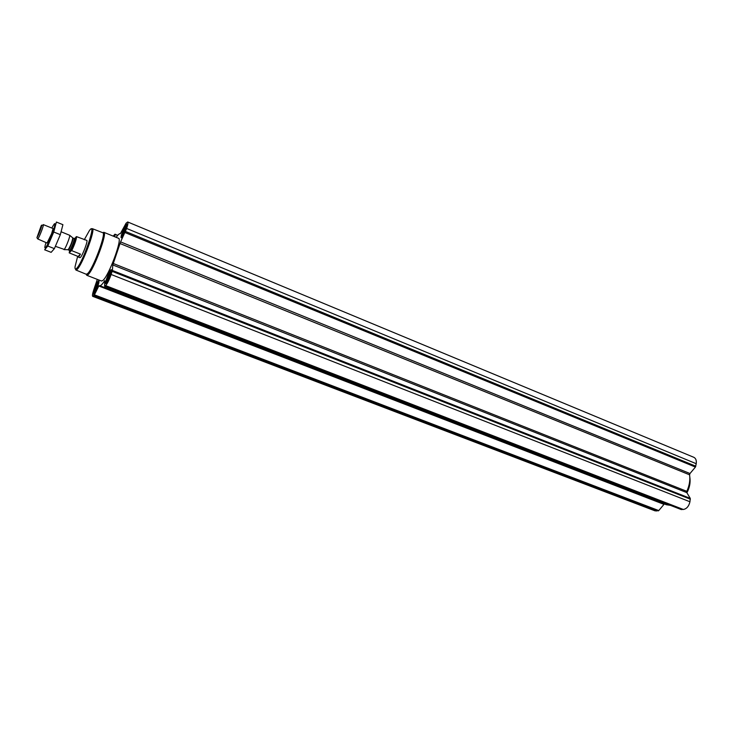 <?xml version="1.0" encoding="UTF-8"?>
<svg xmlns="http://www.w3.org/2000/svg" width="733" height="733" viewBox="0 0 733 733"><rect width="100%" height="100%" fill="white"/><g stroke="black" fill="none" stroke-linecap="round" stroke-linejoin="round"><path stroke-width="1.1" d="M97.315 279.392L93.861 289.535C92.532 293.566 92.147 295.839 92.706 296.343L94.42 294.84L98.79 285.998L663.988 504.359L664.474 504.011M98.79 285.998L99.679 285.659C100.696 285.98 102.382 284.294 104.737 280.611L104.599 286.145L105.598 285.595C107.293 283.763 109.135 280.061 111.123 274.481L112.396 270.459L112.8 264.943L120.588 241.899L689.982 473.527L695.425 467.068L696.222 463.705C696.634 460.461 695.837 458.336 693.83 457.31L127.698 221.971L126.085 223.208L120.368 233.662C119.488 233.369 118.095 234.597 116.199 237.345M689.982 473.527L689.588 474.81C690.303 480.161 689.386 485.667 686.839 491.339L686.812 492.613L690.257 498.376L689.945 501.757C688.873 506.274 686.674 508.849 683.348 509.481L681.049 509.417M99.679 285.659L666.315 504.725L670.383 505.339M92.706 296.343L655.027 510.846L658.756 510.571L663.988 504.359M122.64 235.742L122.136 235.907L122.219 234.642L123.84 229.85L125.884 226.259L126.305 226.699M122.319 236.118C119.342 238.106 128.248 218.718 126.03 228.045L122.319 236.118M107.256 281.463L106.688 281.619L106.798 280.253L108.457 275.333L110.481 271.824L110.894 272.319M106.835 281.948C103.976 283.515 112.836 264.228 110.582 273.776L106.835 281.948M94.832 292.155L94.31 292.284L94.438 290.946L96.05 286.2L97.965 282.856L98.323 283.305M94.42 292.623C91.827 294.125 100.027 275.892 98.075 284.505L94.42 292.623M93.925 294.07L93.531 294.235C92.065 294.025 97.562 280.024 98.79 280.849C100.091 280.922 95.748 292.76 93.925 294.07M106.322 283.451L105.873 283.625C104.297 283.387 110.042 268.846 111.37 269.726C112.763 269.826 108.282 282.031 106.322 283.451M121.825 237.584L121.312 237.822C119.772 237.574 125.545 223.253 126.827 224.133C128.156 224.234 123.813 235.925 121.825 237.584M92.376 228.687L102.767 232.718L103.829 232.306L118.489 238.28C122.704 238.463 108.786 276.094 102.858 280.464L101.493 281.014L86.741 275.278L86.219 274.234M120.588 241.899L126.653 228.467C127.918 224.61 128.266 222.438 127.698 221.971M114.815 236.786L114.953 234.194L113.194 236.118M84.277 239.737L89.426 230.547C97.691 219.204 83.113 262.469 76.589 268.434C75.352 269.616 74.839 269.029 75.059 266.675L77.643 256.394M74.39 238.665L76.626 236.658L86.787 240.406C88.244 240.424 82.637 255.441 80.428 257.402L79.915 257.668M91.35 229.099L92.34 228.669C95.986 228.467 82.362 264.97 77.102 269.432L75.893 270.019L75.462 269.02M102.767 232.718C106.633 232.59 92.999 269.286 87.511 273.684L86.247 274.252L75.92 270.028M103.829 232.306C107.769 232.361 93.687 270.184 88.024 274.692L86.741 275.278M94.319 292.934L93.833 292.797C94.401 288.921 95.803 285.357 98.03 282.113C99.899 280.427 96.05 291.633 94.319 292.934M106.725 282.269L106.184 282.104C106.752 278.082 108.209 274.389 110.555 271.045C112.561 269.24 108.603 280.849 106.725 282.269M122.219 236.429L121.632 236.328C122.228 232.352 123.694 228.714 126.021 225.425C127.945 223.712 124.115 234.798 122.219 236.429M97.113 284.056L98.094 284.441M96.866 285.421L97.718 285.751M96.05 286.2L97.388 286.722M95.922 287.583L96.921 287.968M95.079 288.72L96.389 289.223M95.171 289.792L95.986 290.103M94.438 290.946L95.363 291.303M110.252 272.887L110.756 273.088M109.574 273.088L110.656 273.519M109.309 274.518L110.262 274.884M108.457 275.333L109.913 275.901M108.319 276.772L109.419 277.202M107.439 277.954L108.869 278.503M107.549 279.053L108.447 279.401M106.798 280.253L107.788 280.638M125.636 227.349L126.158 227.56M124.949 227.597L126.039 228.045M124.683 229.017L125.627 229.402M123.84 229.85L125.261 230.437M123.703 231.262L124.766 231.692M122.842 232.425L124.189 232.984M122.952 233.488L123.785 233.827M122.219 234.642L123.126 235.018M689.808 477.101C690.66 482.222 689.698 487.463 686.931 492.814M76.186 236.686C75.884 239.893 74.244 244.556 71.275 250.686L69.223 252.885L69.617 250.42M76.626 236.658C76.241 239.948 74.601 244.62 71.715 250.659L71.275 250.686M69.223 252.885L78.779 256.752L80.465 254.122L71.715 250.659M78.083 256.568L80.465 254.122M37.017 237.419L41.222 225.654C43.339 222.42 38.702 235.43 37.017 237.419M52.84 228.449L43.274 224.61C44.218 224.509 39.399 237.18 37.814 238.976L47.049 243.026L51.585 233.745L52.904 229.182M61.517 231.93L69.699 235.311C70.276 236.393 65.842 247.855 64.238 249.412L55.662 246.425M62.91 224.683L60.335 234.661L54.389 248.634L51.145 252.344L44.64 249.797L47.801 246.041L53.747 232.022L56.395 222.044L62.91 224.683M54.389 248.634L47.801 246.041M60.335 234.661L53.747 232.022M46.014 242.614C42.322 254.104 48.14 245.353 52.721 232.352C55.983 222.346 55.681 220.908 51.814 228.036M94.016 295.463L658.124 510.938M93.219 296.141L656.374 511.038M94.42 294.84L658.756 510.571M104.737 286.328L681.488 509.591M105.598 285.595L683.348 509.481M111.123 274.481L689.945 501.757M112.176 271.366L690.376 499.191M112.396 270.459L690.257 498.376M112.8 264.943L686.812 492.613M113.23 263.477L686.839 491.339M119.983 243.512L689.588 474.81M125.169 232.618L695.425 467.068M125.627 231.509L695.809 466.225M126.653 228.467L696.222 463.705M114.989 234.368L117.628 235.449M74.225 239.398C77.955 232.892 72.906 248.734 70.395 251.373L70.093 249.77M72.622 237.849L72.759 237.978C72.182 241.67 70.68 245.555 68.261 249.623L67.876 249.788M69.699 235.311L72.961 238.033C73.896 238.023 70.038 248.304 68.581 249.696L64 249.623M72.961 238.033L74.161 238.518C75.096 238.509 71.238 248.78 69.782 250.173L69.956 249.962M104.645 286.365L681.25 509.554M114.953 234.194L117.729 235.33M98.396 282.068L98.955 281.985M106.45 282.425L106.826 282.883M110.967 270.99L111.563 270.917M121.88 236.64L122.246 237.098M126.415 225.379L126.992 225.315M78.266 257.026L79.915 257.677M36.916 237.538L37.41 238.546M41.717 225.471L42.771 225.086M68.251 249.889L69.443 250.365M74.253 239.16L74.161 238.518"/></g></svg>
